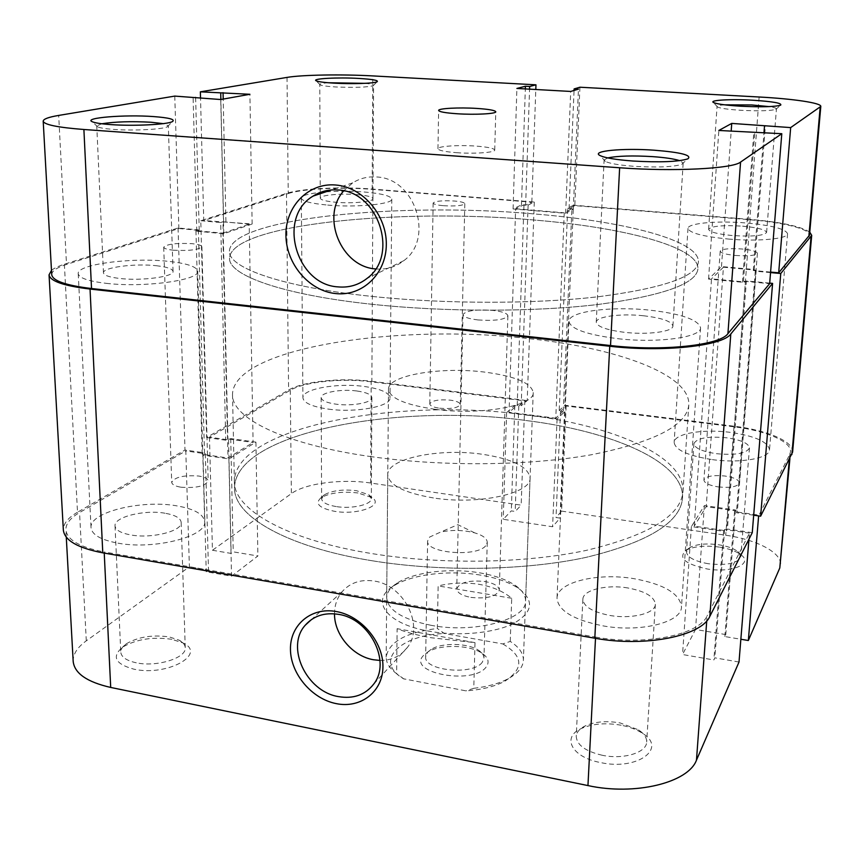 <?xml version="1.0" encoding="UTF-8"?>
<svg xmlns="http://www.w3.org/2000/svg" width="864" height="864" viewBox="0 0 864 864"><rect width="100%" height="100%" fill="white"/><g stroke="black" fill="none" stroke-linecap="round" stroke-linejoin="round"><path stroke-width="0.65" stroke-dasharray="4.32 3.24" d="M423.619 655.344C405.875 672.764 473.332 685.562 486.27 666.868C489.661 662.072 488.257 657.526 482.047 653.249C469.886 644.749 440.316 644.08 427.788 652.018L423.619 655.344M482.306 662.202C473.364 675.67 423.684 670.81 425.671 656.78L427.648 652.19L431.276 649.296C442.184 642.384 468.104 642.978 478.688 650.376C482.209 652.73 483.959 655.301 483.948 658.098L482.306 662.202M485.611 545.864C476.518 557.41 425.606 553.046 427.615 540.994L429.624 537.062L440.575 532.084C452.012 529.686 463.396 529.945 474.714 532.861C482.868 535.313 487.048 538.477 487.264 542.344L485.611 545.864M372.481 304.333C282.355 294.883 228.474 275.195 229.554 258.271C230.461 224.219 400.118 207.857 533.52 219.974C623.009 227.264 699.17 246.737 697.939 268.898C696.244 283.878 662.99 295.736 598.19 304.463C534.33 312.077 445.446 312.131 372.481 304.333C445.446 312.131 534.33 312.077 598.19 304.463C662.99 295.736 696.244 283.878 697.939 268.898C699.17 246.737 623.009 227.264 533.52 219.974C400.118 207.857 230.461 224.219 229.554 258.271C228.474 275.195 282.355 294.883 372.481 304.333M371.65 456.71C284.191 444.571 231.628 418.014 232.502 394.61C232.924 347.533 398.866 323.071 529.297 338.688C616.745 347.998 690.649 374.35 688.802 404.968C686.707 425.65 654.07 442.282 590.89 454.842C528.682 465.869 442.476 466.744 371.65 456.71M435.002 409.277C405.227 404.86 389.718 398.185 388.498 389.254C387.634 375.332 440.975 366.455 484.661 372.103C515.171 376.164 531.36 382.968 533.218 392.537C534.913 405.778 480.643 415.638 435.002 409.277M510.246 641.423L511.715 598.277C503.183 591.246 492.232 586.591 478.883 584.312C465.48 582.174 451.894 582.703 438.145 585.922L437.335 628.484C405.842 632.405 388.789 641.952 386.176 657.115C386.176 662.958 389.664 668.488 396.63 673.693L397.116 628.69C405.324 632.092 416.599 635.105 430.952 637.718L475.006 642.643L473.785 688.306C487.879 686.664 499.478 683.402 508.572 678.499C518.098 673.132 523.044 667.04 523.39 660.226C523.433 653.324 519.048 647.05 510.246 641.423L502.816 643.928L444.355 633.517L437.335 628.484M502.816 643.928C523.357 656.111 524.092 668.498 504.986 681.113C494.888 686.513 481.864 689.764 465.944 690.865L403.607 678.812C373.172 661.165 399.848 635.018 444.355 633.517M473.785 688.306L465.944 690.865M404.093 679.104L396.63 673.693M511.715 598.277L438.145 585.922M475.006 642.643L397.116 628.69M602.942 625.86C640.656 632.783 681.89 622.274 681.48 606.83C679.828 593.6 663.995 584.215 634.003 578.675C597.478 572.422 556.934 582.152 557.01 598.212C558.133 610.632 573.448 619.844 602.942 625.86M618.073 338.72C658.152 343.364 701.482 337.306 700.564 327.834C698.404 319.723 681.448 313.816 649.696 310.144C611.075 305.964 568.577 311.483 568.944 321.3C570.359 328.925 586.732 334.724 618.073 338.72M712.379 459.626C740.534 463.579 769.727 458.33 769.511 449.755C767.956 441.763 754.909 435.964 730.339 432.356C702.886 428.695 674.114 433.631 674.136 442.422C675.259 450.047 688.003 455.782 712.379 459.626M728.374 239.047C757.858 241.704 788.119 238.853 787.558 233.734C785.646 228.949 771.854 225.364 746.172 222.966C717.498 220.514 687.722 223.16 687.992 228.398C689.375 232.956 702.832 236.509 728.374 239.047M328.309 409.104C355.925 413.078 391.252 406.382 389.999 397.872C389.092 392.537 380.387 388.724 363.884 386.424C337.036 382.73 302.022 388.994 302.918 397.818C303.653 402.926 312.109 406.696 328.309 409.104M327.694 205.081C356.411 207.727 393.131 204.109 391.781 199.055C390.82 195.901 381.769 193.558 364.64 192.035C336.776 189.572 300.445 192.92 301.331 198.148C302.065 201.182 310.856 203.494 327.694 205.081M117.979 543.164C154.451 550.066 207.306 536.263 204.66 521.64C203.623 514.145 194.26 508.874 176.569 505.818C141.523 499.522 89.1 512.222 91.033 527.688C91.908 534.784 100.894 539.935 117.979 543.164M106.24 283.338C144.515 287.896 200.34 280.044 197.705 271.177C196.711 266.652 186.959 263.369 168.448 261.36C131.803 257.202 76.572 264.319 78.224 273.694C78.98 277.992 88.322 281.21 106.24 283.338M371.088 560.585C440.456 572.044 524.837 570.64 585.911 557.41C647.968 542.376 680.184 522.644 682.549 498.247C684.796 462.11 612.425 431.201 526.381 420.563C398.002 402.613 234.63 432.475 234.533 488.074C233.788 515.711 285.444 546.707 371.088 560.585C285.444 546.707 233.788 515.711 234.533 488.074C234.63 432.475 398.002 402.613 526.381 420.563C612.425 431.201 684.796 462.11 682.549 498.247C680.184 522.644 647.968 542.376 585.911 557.41C524.837 570.64 440.456 572.044 371.088 560.585M372.524 296.471C445.608 304.15 534.622 304.139 598.568 296.708C663.455 288.187 696.73 276.588 698.414 261.911C699.602 240.192 623.333 221.087 533.736 213.894C400.183 201.971 230.332 217.901 229.403 251.262C228.312 267.851 282.258 287.161 372.524 296.471C445.608 304.15 534.622 304.139 598.568 296.708C663.455 288.187 696.73 276.588 698.414 261.911C699.602 240.192 623.333 221.087 533.736 213.894C400.183 201.971 230.332 217.901 229.403 251.262C228.312 267.851 282.258 287.161 372.524 296.471M180.889 487.199C196.106 488.311 205.2 486.227 208.17 480.935C207.857 478.656 204.757 477.025 198.893 476.053C183.816 474.941 174.766 477.036 171.72 482.339C172.022 484.585 175.079 486.205 180.889 487.199M173.243 250.193C189.173 251.014 198.72 249.858 201.884 246.715C201.582 245.344 198.364 244.328 192.229 243.691C176.483 242.87 166.979 244.037 163.717 247.19C163.998 248.54 167.173 249.534 173.243 250.193M439.614 408.229C451.386 409.115 458.266 407.873 460.264 404.492C459.94 402.494 456.624 401.047 450.338 400.151C438.664 399.265 431.806 400.518 429.786 403.898C430.078 405.875 433.361 407.311 439.614 408.229M443.383 205.697C455.63 206.345 462.769 205.675 464.81 203.699C464.443 202.511 460.998 201.614 454.464 201.02C442.325 200.383 435.218 201.053 433.134 203.029C433.458 204.206 436.882 205.092 443.383 205.697M718.276 486.918C730.544 488.063 737.608 486.734 739.444 482.933C738.936 479.779 734.108 477.479 724.961 476.021C712.789 474.887 705.78 476.226 703.922 480.038C704.376 483.127 709.16 485.417 718.276 486.918M735.415 255.463C748.278 256.273 755.6 255.55 757.393 253.282C756.756 251.392 751.637 249.955 742.036 248.994C729.292 248.184 722.012 248.918 720.198 251.186C720.76 253.044 725.836 254.47 735.415 255.463M470.858 597.402C487.069 599 496.541 596.57 499.284 590.112C498.83 586.105 494.078 583.254 485.006 581.537C468.968 579.949 459.551 582.401 456.764 588.892C457.164 592.801 461.862 595.642 470.858 597.402M477.976 319.939C495.115 321.084 505.084 319.691 507.892 315.77C507.352 313.319 502.297 311.526 492.718 310.381C475.783 309.258 465.88 310.662 463.007 314.593C463.471 316.991 468.461 318.773 477.976 319.939M752.263 532.678L727.423 529.06L726.44 530.842L694.246 526.144L711.515 278.845L745.427 282.02L726.44 530.842M769.694 283.122L746.399 280.951L727.423 529.06M746.399 280.951L745.427 282.02M770.548 272.581L755.298 271.188L756.216 270.194L723.427 267.214L706.201 506.66L694.246 526.144M723.427 267.214L711.515 278.845M756.216 270.194L737.381 511.078L706.201 506.66M755.298 271.188L736.452 512.741L737.381 511.078M753.689 515.192L736.452 512.741M792.601 452.088C793.908 441.504 766.984 430.121 734.357 426.254L564.851 405.248L559.213 410.551L563.274 411.07L555.768 418.208L564.257 212.792L571.925 208.634L563.274 411.07M809.773 232.146C800.647 226.303 780.775 222.048 750.136 219.38L734.357 426.254M750.136 219.38L573.448 205.2L564.851 405.248M573.448 205.2L567.702 208.289L559.213 410.551M567.702 208.289L571.925 208.634M372.924 189.108L371.876 381.337C341.885 377.438 303.167 381.305 288.598 390.042L206.626 437.497L200.794 220.72L286.492 193.396C301.666 188.395 341.798 186.505 372.924 189.108L534.287 202.057L528.109 205.081L523.962 204.746L515.614 208.796L509.058 412.279L555.768 418.208M515.614 208.796L564.257 212.792M523.962 204.746L517.201 405.292L509.058 412.279M528.109 205.081L521.186 405.788L517.201 405.292M534.287 202.057L527.213 400.583L521.186 405.788M371.876 381.337L527.213 400.583M206.626 437.497L225.72 440.208L227.902 438.912L253.087 442.476L249.199 224.165L222.966 221.778L227.902 438.912M200.794 220.72L220.676 222.534L225.72 440.208M220.676 222.534L222.966 221.778M51.484 270.41C54.065 268.207 58.352 266.144 64.368 264.222L178.06 227.977L198.374 229.867L195.944 230.666L222.869 233.183L227.999 458.006L253.087 442.476M222.869 233.183L249.199 224.165M195.944 230.666L202.176 454.237L227.999 458.006M198.374 229.867L204.487 452.855L202.176 454.237M178.06 227.977L184.993 450.014L204.487 452.855M64.368 264.222L77.512 512.233L184.993 450.014M77.512 512.233C67.943 517.817 63.223 523.768 63.353 530.086M607.748 157.918L604.098 159.991L605.383 161.417C609.692 163.544 619.25 165.175 634.046 166.309C657.493 167.648 673.391 166.99 681.739 164.333L683.176 163.004L679.741 160.661M101.822 123.768L96.757 125.928L97.729 126.878C100.105 127.958 105.397 128.812 113.594 129.416C133.477 130.928 163.166 129.384 167.432 126.706L168.318 125.766L163.177 123.638M724.561 104.825C719.712 105.181 717.206 105.721 717.055 106.456L717.541 107.028C720.533 108.4 728.492 109.501 741.42 110.322C759.262 111.175 770.742 110.851 775.861 109.382L776.444 108.842C776.39 108.108 773.95 107.352 769.133 106.607M328.331 82.76C322.78 83.16 319.928 83.732 319.777 84.445L320.188 84.888C322.045 85.752 327.164 86.443 335.556 86.951C354.553 87.75 367.092 87.34 373.162 85.709L373.572 85.277C373.421 84.564 370.591 83.916 365.062 83.333M643.486 315.76C661.932 317.941 671.738 321.354 672.905 326.02C673.369 331.571 648.248 335.038 625.082 332.392C606.776 330.102 597.164 326.711 596.257 322.218C595.976 316.548 620.816 313.265 643.486 315.76M742.63 226.174C757.566 227.588 765.558 229.673 766.606 232.427C763.841 235.721 752.393 236.758 732.262 235.537C717.368 234.079 709.484 232.006 708.62 229.327C711.45 226.033 722.79 224.975 742.63 226.174M357.242 194.648C367.189 195.545 372.427 196.906 372.956 198.731C373.691 201.69 352.35 203.764 335.729 202.241C325.879 201.323 320.728 199.973 320.274 198.191C319.702 195.167 340.913 193.19 357.242 194.648M156.146 265.702C166.86 266.89 172.498 268.79 173.048 271.393C174.463 276.62 142.031 281.102 119.934 278.489C109.426 277.268 103.928 275.389 103.464 272.862C102.384 267.462 134.611 263.239 156.146 265.702M375.613 268.92L375.84 268.942C386.251 269.849 395.55 267.106 403.736 260.712C434.592 238.702 415.152 177.973 376.391 176.98C367.751 176.386 359.856 178.351 352.696 182.866L343.699 190.847M456.538 152.68C474.25 154.019 495.364 152.518 494.716 150.044C494.014 148.316 487.717 146.999 475.816 146.092C458.428 144.806 437.476 146.232 437.962 148.748C438.545 150.433 444.733 151.74 456.538 152.68M579.928 87.221L574.808 205.643L749.779 219.704C782.838 222.264 810.421 229.1 809.503 235.202M287.021 77.404L288.23 193.547L203.753 220.558L200.534 98.28M51.721 274.741C51.743 271.048 56.678 267.613 66.517 264.449L58.676 115.43M174.766 96.098L178.88 228.517L66.517 264.449M178.88 228.517L199.238 230.407L196.808 231.217L223.787 233.734L252.148 223.992L203.753 220.558M288.23 193.547C302.929 188.676 341.939 186.84 372.179 189.367L531.835 202.198L525.625 205.222L521.478 204.887L513.076 208.948L565.639 213.268L573.296 209.088L569.063 208.742L574.808 205.643M770.58 272.084L753.289 270.518L754.207 269.514L721.494 266.555L708.545 279.094L742.468 282.269L743.45 281.2L769.651 283.651M531.835 202.198L535.799 89.5M225.914 221.616L223.204 99.09M223.636 222.361L220.86 99.511M252.148 223.992L249.912 94.284M223.787 233.734L220.741 99.533M196.808 231.217L193.104 97.816M199.238 230.407L195.631 97.978M573.296 209.088L578.459 89.154M569.063 208.742L574.052 90.45M565.639 213.268L570.704 91.444M513.076 208.948L516.899 88.452M521.478 204.887L525.334 88.916M525.625 205.222L529.578 89.154M742.468 282.269L753.808 132.635M743.45 281.2L754.78 132.03M708.545 279.094L718.837 130.464M721.494 266.555L731.171 131.22M754.207 269.514L765.418 125.442M753.289 270.518L763.992 132.602M480.47 575.1C449.334 569.83 411.793 574.301 393.844 585.846C369.414 599.962 385.571 623.884 429.462 631.271C458.914 636.563 494.5 633.139 513.745 623.408C532.85 612.284 534.589 600.707 518.962 588.686C509.576 582.358 496.746 577.822 480.47 575.1M431.168 625.342C402.667 619.466 387.839 610.286 386.694 597.802C386.867 592.283 390.463 587.293 397.472 582.854C414.32 572.011 449.798 567.799 479.196 572.767C494.554 575.338 506.65 579.593 515.473 585.533C522.277 590.285 525.636 595.426 525.56 600.955C526.943 619.466 474.822 633.755 431.168 625.342M621.162 725.231C605.869 722.585 592.661 723.654 581.548 728.417C561.298 736.949 571.439 757.22 600.61 762.577C637.718 770.828 667.775 748.138 642.254 733.18C636.574 729.518 629.554 726.862 621.162 725.231M602.262 755.276C585.533 751.324 576.86 745.049 576.234 736.441C576.58 732.11 579.69 728.536 585.554 725.728C595.242 721.57 606.776 720.652 620.147 722.941L638.539 729.864C644.09 733.579 646.801 737.629 646.672 742.003C646.736 752.641 623.43 759.812 602.262 755.276M719.215 547.074C705.262 545.26 694.364 546.242 686.524 550.012C677.57 557.593 684.45 563.911 707.162 568.976C732.013 573.221 753.656 563.792 741.02 554.839C736.16 551.189 728.892 548.608 719.215 547.074M708.242 563.728C694.354 561.168 687.096 557.226 686.48 551.891L690.217 547.333C697.043 544.05 706.547 543.197 718.729 544.784C727.175 546.113 733.514 548.359 737.737 551.513L740.794 556.708C737.921 563.339 727.067 565.682 708.242 563.728M171.882 639.317C152.755 636.563 136.35 639.166 122.656 647.125C111.413 656.672 115.16 664.027 133.92 669.179C167.195 676.631 207.414 654.048 183.028 642.978L171.882 639.317M136.296 662.796C126.5 660.658 121.338 657.115 120.776 652.19C120.712 649.22 122.591 646.402 126.414 643.734C138.337 636.811 152.647 634.554 169.366 636.952L179.075 640.138C183.028 642.254 185.09 644.782 185.252 647.719C186.721 657.893 156.848 667.354 136.296 662.796M357.966 492.977C342.23 491.173 329.908 492.772 320.987 497.772C314.561 503.615 319.108 508.14 334.638 511.326C358.106 515.398 384.707 505.213 371.952 497.556L357.966 492.977M336.193 506.574C326.916 504.965 322.045 502.362 321.613 498.776L324.27 494.856C332.024 490.525 342.77 489.143 356.508 490.698L368.69 494.683L371.336 498.571C371.995 504.533 351.875 509.22 336.193 506.574M164.959 513.216C144.374 509.479 113.8 517.007 115.02 525.906C115.538 530.086 120.82 533.099 130.853 534.956C151.924 538.909 182.639 531.004 181.181 522.385C180.608 518.076 175.198 515.02 164.959 513.216M356.756 390.971C341.021 388.789 320.598 392.494 321.16 397.58C321.602 400.594 326.57 402.786 336.042 404.179C352.037 406.458 372.568 402.613 371.887 397.613C371.38 394.535 366.336 392.321 356.756 390.971M726.754 437.8C707.746 436.115 696.794 438.07 693.911 443.642C694.613 448.124 702.076 451.472 716.299 453.686C735.556 455.404 746.615 453.481 749.455 447.908C748.613 443.308 741.042 439.938 726.754 437.8M627.89 587.974C606.463 584.248 582.779 590.015 582.865 599.281C583.578 606.604 592.564 611.993 609.811 615.438C631.627 619.38 655.549 613.354 655.355 604.303C654.458 596.7 645.3 591.257 627.89 587.974M379.987 660.442C391.64 660.474 400.777 656.122 407.408 647.406C424.613 625.957 404.039 584.842 373.95 581.018C360.742 579.15 350.147 582.703 342.155 591.667C337.09 597.834 334.541 605.221 334.508 613.829M526.576 414.925C612.727 425.488 685.195 456.084 682.97 491.843C680.627 516.002 648.389 535.518 586.246 550.39C525.107 563.479 440.597 564.84 371.12 553.468C285.358 539.719 233.636 509.015 234.392 481.669C234.511 426.643 398.066 397.138 526.576 414.925M433.426 497.945C404.179 492.912 388.951 485.179 387.752 474.746C386.921 458.471 439.441 447.854 482.425 454.28C512.438 458.903 528.325 466.798 530.086 477.976C531.641 493.441 478.256 505.17 433.426 497.945M73.181 661.414C72.976 654.167 77.36 647.309 86.303 640.829L189.4 566.816L185.792 450.911L79.553 512.568C70.308 517.979 65.75 523.746 65.88 529.848C67.09 539.914 79.866 547.279 104.188 551.956L104.242 553.1M209.466 437.173L212.447 550.26L291.362 493.603C305.165 483.343 342.058 478.602 370.624 483.019L521.176 505.159L524.837 400.864L371.164 381.791C342.014 378 304.387 381.769 290.282 390.258L209.466 437.173L228.56 439.873L230.731 438.577L255.917 442.141L228.884 458.924L203.008 455.134L205.319 453.762L185.792 450.911M789.296 459.68L789.761 454.367L758.624 515.894M595.501 638.323L595.566 637.07L104.188 551.956M595.566 637.07C644.242 646.045 699.03 635.008 707.108 615.913L706.741 620.86M748.958 539.212L749.455 533.153L707.108 615.913M749.455 533.153L724.594 529.524L723.6 531.306L691.394 526.597L704.387 505.591L735.491 509.987L734.562 511.661L758.689 515.084M789.761 454.367L790.495 451.861C791.77 441.612 765.666 430.564 733.99 426.805L566.136 405.983L560.509 411.307L564.581 411.815L557.075 418.975L506.617 412.56L514.804 405.572L518.789 406.069L524.837 400.864M212.447 550.26L231.131 553.414L233.248 551.848L257.882 555.984L231.541 576.18L206.248 571.784L208.494 570.121L189.4 566.816M566.136 405.983L561.589 511.11L556.027 517.525L560.012 518.108L552.593 526.748L503.226 519.296L511.304 510.872L515.203 511.456L521.176 505.159M561.589 511.11L725.728 535.248C756.68 539.59 782.017 552.701 780.57 564.959M739.012 662.029L714.852 657.839L713.858 659.966L682.538 654.523L695.52 629.489L725.792 634.576L724.864 636.563L740.858 639.252M735.491 509.987L725.792 634.576M734.562 511.661L724.864 636.563M704.387 505.591L695.52 629.489M691.394 526.597L682.538 654.523M723.6 531.306L713.858 659.966M724.594 529.524L714.852 657.839M514.804 405.572L511.304 510.872M518.789 406.069L515.203 511.456M506.617 412.56L503.226 519.296M557.075 418.975L552.593 526.748M564.581 411.815L560.012 518.108M560.509 411.307L556.027 517.525M203.008 455.134L206.248 571.784M205.319 453.762L208.494 570.121M228.884 458.924L231.541 576.18M255.917 442.141L257.882 555.984M230.731 438.577L233.248 551.848M228.56 439.873L231.131 553.414M286.492 193.396L288.598 390.042M759.143 97.006L749.779 219.704M372.179 189.367L372.773 75.913M86.303 640.829L79.553 512.568M370.624 483.019L371.164 381.791M733.99 426.805L725.728 535.248M290.282 390.258L291.362 493.603M427.615 540.994L425.671 656.78M234.392 481.669L232.502 394.61M388.498 389.254L386.176 657.115M533.218 392.537L523.39 660.226M504.986 681.113L508.572 678.499M682.97 491.843L688.802 404.968M487.264 542.344L483.948 658.098M474.714 532.861L457.823 524.686L440.575 532.084M431.276 649.296L427.788 652.018M478.688 650.376L482.047 653.249M700.564 327.834L681.48 606.83M787.558 233.734L769.511 449.755M391.781 199.055L389.999 397.872M197.705 271.177L204.66 521.64M201.884 246.715L208.17 480.935M464.81 203.699L460.264 404.492M757.393 253.282L739.444 482.933M507.892 315.77L499.284 590.112M463.007 314.593L456.764 588.892M720.198 251.186L703.922 480.038M433.134 203.029L429.786 403.898M163.717 247.19L171.72 482.339M78.224 273.694L91.033 527.688M301.331 198.148L302.918 397.818M687.992 228.398L674.136 442.422M568.944 321.3L557.01 598.212M681.739 164.333L687.874 158.836M167.432 126.706L172.454 121.565M775.861 109.382L780.613 105.192M373.162 85.709L377.147 81.756M672.905 326.02L683.176 163.004M766.606 232.427L776.444 108.842M372.956 198.731L373.572 85.277M173.048 271.393L168.318 125.766M403.736 260.712L367.124 278.338M494.716 150.044L495.785 111.758M437.962 148.748L438.631 110.462M352.696 182.866L331.517 189.94M103.464 272.862L96.757 125.928M320.274 198.191L320.252 193.709M320.252 192.456L319.777 84.445M708.62 229.327L717.055 106.456M596.257 322.218L604.098 159.991M320.188 84.888L316.192 80.806M717.541 107.028L713.491 102.514M97.729 126.878L92.21 121.705M605.383 161.417L599.94 155.509M397.472 582.854L393.844 585.846M585.554 725.728L581.548 728.417M690.217 547.333L686.524 550.012M126.414 643.734L122.656 647.125M324.27 494.856L320.987 497.772M115.02 525.906L120.776 652.19M321.16 397.58L321.613 498.776M693.911 443.642L686.48 551.891M582.865 599.281L576.234 736.441M342.155 591.667L311.515 619.51M387.752 474.746L386.694 597.802M530.086 477.976L525.56 600.955M407.408 647.406L373.734 684.05M655.355 604.303L646.672 742.003M749.455 447.908L740.794 556.708M371.887 397.613L371.336 498.571M181.181 522.385L185.252 647.719M66.28 537.181L65.88 529.848M789.923 458.449L790.495 451.861M368.69 494.683L371.952 497.556M179.075 640.138L183.028 642.978M737.737 551.513L741.02 554.839M638.539 729.864L642.254 733.18M515.473 585.533L518.962 588.686"/><path stroke-width="1.3" d="M51.484 270.41L49.054 274.86L63.353 530.086C64.606 540.432 77.749 548.024 102.784 552.841L594.81 638.204C645.052 647.492 701.6 636.055 709.83 616.367L752.263 532.678L772.589 283.392L769.694 283.122M49.054 274.86C50.112 281.146 63.763 285.876 90.04 289.062L609.746 346.248C663.196 352.48 722.79 345.978 730.804 333.968L772.589 283.392M770.548 272.581L780.754 273.51L760.633 516.186L753.689 515.192M760.633 516.186L792.601 452.088L811.706 235.354L809.773 232.146M780.754 273.51L811.706 235.354M654.253 150.206C681.048 152.366 692.258 155.239 687.874 158.836C678.337 161.816 660.01 162.551 632.912 161.028C615.838 159.732 604.843 157.896 599.94 155.509C590.684 150.93 623.128 147.938 654.253 150.206M679.741 160.661C674.093 158.868 665.053 157.518 652.612 156.632C632.599 155.444 617.641 155.876 607.748 157.918M153.533 116.575C169.193 117.752 175.5 119.416 172.454 121.565C167.648 124.567 133.391 126.295 110.441 124.567C100.991 123.887 94.91 122.926 92.21 121.705C82.847 117.796 125.053 114.437 153.533 116.575M163.177 123.638L151.038 122.245C131.393 121.187 114.988 121.694 101.822 123.768M752.782 100.224C773.14 101.552 782.428 103.205 780.613 105.192C774.76 106.844 761.54 107.19 740.956 106.229C726.041 105.3 716.893 104.058 713.491 102.514C708.739 100.148 730.674 98.928 752.782 100.224M769.133 106.607L751.712 104.954L724.561 104.825M359.122 78.451C372.74 79.294 378.745 80.395 377.147 81.756C374.479 83.441 351.486 84.197 333.85 83.138C324.184 82.555 318.298 81.778 316.192 80.806C311.234 78.592 338.072 77.188 359.122 78.451M365.062 83.333L328.331 82.76M335.459 184.993C362.632 186.883 386.802 215.136 386.316 244.534C386.23 273.974 362.156 296.622 335.632 293.566C309.096 290.941 286.092 263.909 285.93 235.246C285.368 206.55 308.275 182.66 335.459 184.993M337.975 286.88C348.883 287.885 358.592 285.034 367.124 278.338C399.298 255.301 378.497 191.138 337.867 189.961C328.817 189.313 320.555 191.354 313.092 196.096C276.966 217.102 296.039 284.72 337.975 286.88M457.348 113.767C475.2 114.955 496.454 113.8 495.785 111.758C495.072 110.333 488.722 109.21 476.744 108.421C459.227 107.287 438.124 108.378 438.631 110.462C439.214 111.845 445.457 112.946 457.348 113.767M619.639 167.767C673.326 171.796 732.845 168.739 740.567 162.086L781.79 133.704L769.651 283.651L727.92 333.666C720.036 345.308 662.299 351.572 610.524 345.546L619.639 167.767L83.894 129.492L91.53 288.533L610.524 345.546M820.8 106.423L809.503 235.202L778.68 272.819L790.668 127.591L820.8 106.423C821.491 102.956 793.012 98.788 759.143 97.006L579.928 87.221L574.117 88.916L578.459 89.154L570.704 91.444L516.899 88.452L525.42 86.238L529.664 86.476L535.961 84.823L372.773 75.913C341.896 74.174 302.065 74.812 287.021 77.404L200.362 91.832L200.534 98.28M91.53 288.533C66.02 285.444 52.747 280.843 51.721 274.741L43.2 121.176C44.096 124.686 57.661 127.462 83.894 129.492M778.68 272.819L770.58 272.084M790.668 127.591L731.732 123.412L718.837 130.464L781.79 133.704M43.2 121.176C43.319 119.059 48.481 117.137 58.676 115.43L174.766 96.098L220.741 99.533L249.912 94.284L200.362 91.832M535.799 89.5L535.961 84.823M223.204 99.09L223.063 92.664M220.86 99.511L220.72 93.074M195.631 97.978L195.61 97.394M574.052 90.45L574.117 88.916M525.334 88.916L525.42 86.238M529.578 89.154L529.664 86.476M731.171 131.22L731.732 123.412M763.992 132.602L764.51 126.004M343.699 190.847C320.458 216.659 341.248 266.89 375.613 268.92M336.28 703.631C311.807 698.9 290.585 673.747 290.455 649.382C289.969 624.964 311.116 606.917 336.128 611.507C361.152 615.708 383.368 641.93 382.936 666.803C382.882 691.74 360.742 708.718 336.28 703.631M338.353 614.336C324.562 612.263 313.535 615.881 305.284 625.18C285.368 646.866 306.32 691.567 338.45 696.611C353.452 699.127 365.224 694.937 373.734 684.05C391.543 661.824 369.77 618.613 338.353 614.336M334.508 613.829C334.217 634.586 352.566 656.24 373.475 659.75L379.987 660.442M758.624 515.894L748.343 640.516L779.803 567.95L789.296 459.68M104.242 553.1L110.7 687.442L587.952 785.581L595.501 638.323M110.7 687.442C86.994 682.02 74.488 673.348 73.181 661.414L66.28 537.181M789.923 458.449L779.803 567.95M740.858 639.252L748.343 640.516M706.741 620.86L696.47 760.158L739.012 662.029L748.958 539.212M696.47 760.158C688.316 782.687 635.051 795.917 587.952 785.581M609.746 346.248L594.81 638.204M90.04 289.062L102.784 552.841M730.804 333.968L709.83 616.367M811.026 236.866L791.856 454.626M740.567 162.086L727.92 333.666M808.834 236.693L820.174 107.266M331.517 189.94L313.092 196.096M320.252 193.709L320.252 192.456M311.515 619.51L305.284 625.18"/></g></svg>
